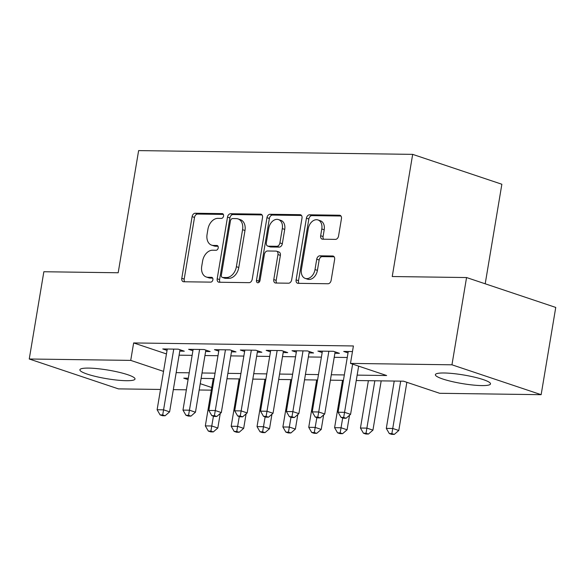 <?xml version="1.0" encoding="UTF-8"?>
<svg xmlns="http://www.w3.org/2000/svg" width="585" height="585" viewBox="0 0 585 585"><rect width="100%" height="100%" fill="white"/><g stroke="black" fill="none" stroke-linecap="round" stroke-linejoin="round"><path stroke-width="0.88" d="M223.558 216.033A2.464 1.733 -71.5 0 0 222.563 213.679A2.464 1.733 -71.5 0 0 222.176 213.613L195.214 213.24A3.517 2.479 -71.5 0 0 192.107 216.633L181.789 278.299A3.517 2.479 -71.5 0 0 183.207 281.67A3.517 2.479 -71.5 0 0 183.748 281.765L210.71 282.131A2.464 1.733 -71.5 0 0 212.889 279.762A2.464 1.733 -71.5 0 0 211.894 277.4A2.464 1.733 -71.5 0 0 211.514 277.334L208.026 277.29A11.254 7.927 -71.5 0 1 206.286 276.998A11.254 7.927 -71.5 0 1 201.737 266.212L202.6 261.078A11.254 7.927 -71.5 0 1 212.552 250.226L216.048 250.27A2.464 1.733 -71.5 0 0 218.22 247.901A2.464 1.733 -71.5 0 0 217.225 245.539A2.464 1.733 -71.5 0 0 216.845 245.473L213.357 245.429A11.254 7.927 -71.5 0 1 211.616 245.137A11.254 7.927 -71.5 0 1 207.075 234.351L207.931 229.21A11.254 7.927 -71.5 0 1 217.891 218.359L221.379 218.41A2.464 1.733 -71.5 0 0 223.558 216.033M481.747 385.588A27.948 4.358 9.5 0 1 451.62 381.464A27.948 4.358 9.5 0 1 435.379 374.671A27.948 4.358 9.5 0 1 444.139 372.989A27.948 4.358 9.5 0 1 474.267 377.106A27.948 4.358 9.5 0 1 490.508 383.899A27.948 4.358 9.5 0 1 481.747 385.588M126.258 380.696A27.948 4.358 9.5 0 1 96.13 376.579A27.948 4.358 9.5 0 1 79.889 369.786A27.948 4.358 9.5 0 1 88.649 368.097A27.948 4.358 9.5 0 1 118.777 372.221A27.948 4.358 9.5 0 1 135.018 379.014A27.948 4.358 9.5 0 1 126.258 380.696M335.446 239.382A3.517 2.479 -71.5 0 0 338.554 235.989L341.45 218.688A3.517 2.479 -71.5 0 0 340.031 215.317A3.517 2.479 -71.5 0 0 339.483 215.229L309.538 214.812A3.517 2.479 -71.5 0 0 306.43 218.205L296.112 279.871A3.517 2.479 -71.5 0 0 297.531 283.242A3.517 2.479 -71.5 0 0 298.072 283.33L328.017 283.747A3.517 2.479 -71.5 0 0 331.132 280.354L334.627 259.455A3.517 2.479 -71.5 0 0 333.209 256.084A3.517 2.479 -71.5 0 0 332.66 255.996L319.849 255.82A3.517 2.479 -71.5 0 0 316.734 259.206L315.001 269.575A9.404 6.625 -71.5 0 1 305.224 278.401A9.404 6.625 -71.5 0 1 301.429 269.385L308.222 228.786A9.404 6.625 -71.5 0 1 317.999 219.96A9.404 6.625 -71.5 0 1 321.794 228.976L320.66 235.74A3.517 2.479 -71.5 0 0 322.086 239.111A3.517 2.479 -71.5 0 0 322.627 239.199L335.446 239.382M160.517 389.456L118.441 388.879L29.25 359L43.853 271.74L118.185 272.764L138.623 150.601L412.674 154.367L392.235 276.529L466.559 277.546L451.956 364.806L541.147 394.685L439.671 393.296L403.511 381.179L356.243 380.528M29.25 359L130.726 360.389L163.537 371.387M357.15 375.124L386.641 375.526L350.481 363.409L353.406 345.962L133.643 342.942L130.726 360.389M350.481 363.409L451.956 364.806M262.526 217.598A3.517 2.479 -71.5 0 0 261.107 214.234A3.517 2.479 -71.5 0 0 260.559 214.139L230.614 213.73A3.517 2.479 -71.5 0 0 227.506 217.123L217.189 278.789A3.517 2.479 -71.5 0 0 218.607 282.16A3.517 2.479 -71.5 0 0 219.148 282.248L249.093 282.657A3.517 2.479 -71.5 0 0 252.208 279.272L262.526 217.598M270.08 214.271L300.025 214.68A3.517 2.479 -71.5 0 1 300.566 214.775A3.517 2.479 -71.5 0 1 301.992 218.146L291.666 279.813A3.517 2.479 -71.5 0 1 288.559 283.206L275.74 283.03A3.517 2.479 -71.5 0 1 275.199 282.935A3.517 2.479 -71.5 0 1 273.78 279.564L277.963 254.555A3.517 2.479 -71.5 0 0 276.544 251.184A3.517 2.479 -71.5 0 0 275.996 251.097L267.499 250.98A3.517 2.479 -71.5 0 0 264.383 254.373L260.033 280.405A2.464 1.733 -71.5 0 1 257.473 282.716A2.464 1.733 -71.5 0 1 256.479 280.361L266.965 217.664A3.517 2.479 -71.5 0 1 270.08 214.271L272.486 215.083L301.502 215.477M179.77 351.124L184.297 351.19L178.271 349.165L162.754 348.952L167.054 350.393M205.627 351.483L210.147 351.541L204.121 349.523L188.611 349.311L192.904 350.751M231.477 351.834L236.004 351.899L229.978 349.881L214.461 349.662L218.761 351.102M257.334 352.192L261.853 352.25L255.828 350.232L240.318 350.02L244.61 351.461M283.184 352.543L287.71 352.609L281.685 350.59L266.175 350.378L270.467 351.812M309.041 352.901L313.567 352.967L307.542 350.941L292.025 350.729L296.317 352.17M334.891 353.26L339.417 353.318L333.392 351.3L317.882 351.088L322.174 352.528M133.643 342.942L166.462 353.932M179.09 355.183L192.136 355.358M204.947 355.534L217.986 355.717M230.797 355.892L243.843 356.075M256.654 356.25L269.692 356.426M282.504 356.601L295.549 356.784M308.361 356.96L321.399 357.135M334.218 357.311L347.256 357.493M348.031 352.879L343.731 351.439L352.47 351.563M485.206 283.791L501.864 184.246L412.674 154.367M466.559 277.546L555.75 307.432L541.147 394.685M211.309 390.151L199.178 389.99M186.366 389.815L173.328 389.632M188.304 378.224L183.756 378.159L188.077 379.606M200.238 383.68L211.748 387.533M343.432 380.352L330.386 380.177M317.575 380.001L304.536 379.819M291.725 379.643L278.679 379.46M265.868 379.285L252.83 379.109M240.018 378.934L226.973 378.751M214.161 378.575L201.123 378.4M176.173 372.63L189.211 372.813M202.022 372.989L215.068 373.164M227.879 373.347L240.918 373.522M253.736 373.698L266.775 373.881M279.586 374.056L292.624 374.232M305.443 374.407L318.481 374.59M331.293 374.766L344.338 374.941M211.616 245.137L214.03 245.941A11.254 7.927 -71.5 0 0 215.77 246.234L213.357 245.429M218.022 246.263L215.77 246.234M206.286 276.998L208.699 277.802A11.254 7.927 -71.5 0 0 210.439 278.094L208.026 277.29M212.691 278.124L210.439 278.094M223.353 214.402L197.628 214.052A3.517 2.479 -71.5 0 0 194.512 217.445L184.195 279.111A3.517 2.479 -71.5 0 0 184.684 281.773M262.036 214.936L233.027 214.534A3.517 2.479 -71.5 0 0 229.92 217.927L219.594 279.593A3.517 2.479 -71.5 0 0 220.084 282.262M232.603 218.563A2.464 1.733 -71.5 0 0 230.431 220.94L221.371 275.067A2.464 1.733 -71.5 0 0 222.366 277.429A2.464 1.733 -71.5 0 0 222.746 277.487L226.424 277.539A11.254 7.927 -71.5 0 0 236.377 266.687L242.57 229.693A11.254 7.927 -71.5 0 0 238.029 218.907A11.254 7.927 -71.5 0 0 236.289 218.614L232.603 218.563M222.366 277.429L224.772 278.233A2.464 1.733 -71.5 0 0 225.159 278.299L222.746 277.487M238.029 218.907L240.435 219.711A11.254 7.927 -71.5 0 1 244.983 230.497L238.79 267.499A11.254 7.927 -71.5 0 1 228.837 278.35L225.159 278.299M276.544 251.184L278.95 251.996A3.517 2.479 -71.5 0 1 280.376 255.367L276.186 280.376A3.517 2.479 -71.5 0 0 276.676 283.038M272.486 215.083A3.517 2.479 -71.5 0 0 269.378 218.468L258.884 281.166A2.464 1.733 -71.5 0 0 258.928 282.372M282.306 228.603A9.404 6.625 -71.5 0 0 278.504 219.594A9.404 6.625 -71.5 0 0 268.727 228.421L266.336 242.724A3.517 2.479 -71.5 0 0 267.755 246.088A3.517 2.479 -71.5 0 0 268.303 246.183L276.8 246.3A3.517 2.479 -71.5 0 0 279.915 242.907L282.306 228.603L284.719 229.415A9.404 6.625 -71.5 0 0 280.917 220.399L278.504 219.594M267.755 246.088L270.168 246.899A3.517 2.479 -71.5 0 0 270.709 246.987L268.303 246.183M284.719 229.415L282.321 243.718A3.517 2.479 -71.5 0 1 279.213 247.104L270.709 246.987M317.999 219.96L320.404 220.772A9.404 6.625 -71.5 0 1 324.207 229.781L323.074 236.552A3.517 2.479 -71.5 0 0 323.563 239.214M305.224 278.401L307.637 279.206A9.404 6.625 -71.5 0 0 317.414 270.38L315.001 269.575M334.137 256.793L322.255 256.625A3.517 2.479 -71.5 0 0 319.147 260.018L317.414 270.38M340.96 216.019L311.951 215.624A3.517 2.479 -71.5 0 0 308.843 219.009L298.518 280.683A3.517 2.479 -71.5 0 0 299.008 283.345M213.247 378.561L205.328 425.902L211.792 425.99L217.817 428.008L220.245 413.493M210.9 431.108L208.318 431.072L210.724 431.876L213.313 431.913L210.9 431.108L213.437 416.169M208.318 431.072L205.328 425.902M217.817 428.008L213.313 431.913M173.745 349.106L163.581 409.836L157.116 409.749L167.281 349.018M180.004 349.75L169.606 411.855L163.581 409.836L162.688 414.955L160.107 414.919L162.513 415.723L165.102 415.759L162.688 414.955M165.102 415.759L169.606 411.855M157.116 409.749L160.107 414.919M239.104 378.919L231.185 426.253L237.649 426.348L243.674 428.366L246.102 413.851M236.757 431.459L234.168 431.423L236.581 432.235L239.163 432.271L236.757 431.459L239.287 416.527M234.168 431.423L231.185 426.253M243.674 428.366L239.163 432.271M264.954 379.277L257.034 426.611L263.499 426.699L269.524 428.717L271.952 414.202M262.606 431.818L260.025 431.781L262.431 432.586L265.02 432.622L262.606 431.818L265.144 416.886M260.025 431.781L257.034 426.611M269.524 428.717L265.02 432.622M290.811 379.628L282.891 426.97L289.356 427.057L295.381 429.076L297.809 414.56M288.464 432.169L285.875 432.139L288.288 432.944L290.877 432.98L288.464 432.169L290.994 417.237M285.875 432.139L282.891 426.97M295.381 429.076L290.877 432.98M316.668 379.987L308.741 427.321L315.205 427.408L321.231 429.427L323.659 414.911M314.313 432.527L311.732 432.49L314.145 433.302L316.726 433.331L314.313 432.527L316.851 417.595M311.732 432.49L308.741 427.321M321.231 429.427L316.726 433.331M199.602 349.464L189.438 410.195L182.973 410.107L193.138 349.369M205.854 350.101L195.463 412.213L189.438 410.195L188.545 415.306L185.957 415.277L188.37 416.081L190.959 416.118L188.545 415.306M190.959 416.118L195.463 412.213M182.973 410.107L185.957 415.277M225.452 349.815L215.287 410.546L208.823 410.458L218.987 349.728M231.711 350.459L221.313 412.564L215.287 410.546L214.402 415.664L211.814 415.628L214.227 416.44L216.808 416.469L214.402 415.664M216.808 416.469L221.313 412.564M208.823 410.458L211.814 415.628M251.309 350.174L241.144 410.904L234.68 410.816L244.844 350.086M257.561 350.817L247.17 412.922L241.144 410.904L240.252 416.023L237.671 415.986L240.077 416.791L242.665 416.827L240.252 416.023M242.665 416.827L247.17 412.922M234.68 410.816L237.671 415.986M277.158 350.525L266.994 411.255L260.537 411.167L270.694 350.437M283.418 351.168L273.027 413.281L266.994 411.255L266.109 416.374L263.521 416.337L265.934 417.149L268.515 417.185L266.109 416.374M268.515 417.185L273.027 413.281M260.537 411.167L263.521 416.337M342.517 380.338L334.598 427.679L341.062 427.767L347.088 429.785L349.516 415.27M340.17 432.885L337.582 432.849L339.995 433.653L342.583 433.69L340.17 432.885L342.7 417.946M337.582 432.849L334.598 427.679M347.088 429.785L342.583 433.69M303.015 350.883L292.851 411.613L286.387 411.526L296.551 350.795M309.268 351.526L298.877 413.632L292.851 411.613L291.959 416.732L289.378 416.695L291.783 417.5L294.372 417.536L291.959 416.732M294.372 417.536L298.877 413.632M286.387 411.526L289.378 416.695M368.374 380.696L360.448 428.03L366.912 428.125L372.938 430.143L381.186 380.872M366.027 433.236L363.439 433.2L365.852 434.011L368.433 434.048L366.027 433.236L374.839 380.784M363.439 433.2L360.448 428.03M372.938 430.143L368.433 434.048M328.865 351.241L318.708 411.972L312.244 411.884L322.401 351.146M335.125 351.877L324.733 413.99L318.708 411.972L317.816 417.083L315.227 417.047L317.64 417.858L320.222 417.895L317.816 417.083M320.222 417.895L324.733 413.99M312.244 411.884L315.227 417.047M394.224 381.054L386.305 428.388L392.769 428.476L398.794 430.494L406.86 382.297M391.877 433.595L389.296 433.558L391.701 434.362L394.29 434.399L391.877 433.595L400.688 381.142M389.296 433.558L386.305 428.388M398.794 430.494L394.29 434.399M352.623 364.126L344.558 412.323L338.093 412.235L348.258 351.505M358.649 366.144L350.583 414.341L344.558 412.323L343.666 417.441L341.084 417.405L343.49 418.216L346.079 418.246L343.666 417.441M346.079 418.246L350.583 414.341M338.093 412.235L341.084 417.405M222.9 213.854L222.176 213.613M212.238 277.575L211.514 277.334M217.569 245.715L216.845 245.473M184.195 279.111L181.789 278.299M194.512 217.445L192.107 216.633M197.628 214.052L195.214 213.24M219.594 279.593L217.189 278.789M229.92 217.927L227.506 217.123M233.027 214.534L230.614 213.73M261.597 214.49L260.559 214.139M228.837 278.35L226.424 277.539M238.79 267.499L236.377 266.687M244.983 230.497L242.57 229.693M301.056 215.031L300.025 214.68M276.186 280.376L273.78 279.564M280.376 255.367L277.963 254.555M258.884 281.166L256.479 280.361M269.378 218.468L266.965 217.664M279.213 247.104L276.8 246.3M282.321 243.718L279.915 242.907M323.074 236.552L320.66 235.74M324.207 229.781L321.794 228.976M319.147 260.018L316.734 259.206M322.255 256.625L319.849 255.82M333.699 256.34L332.66 255.996M298.518 280.683L296.112 279.871M308.843 219.009L306.43 218.205M311.951 215.624L309.538 214.812M340.521 215.572L339.483 215.229"/></g></svg>
